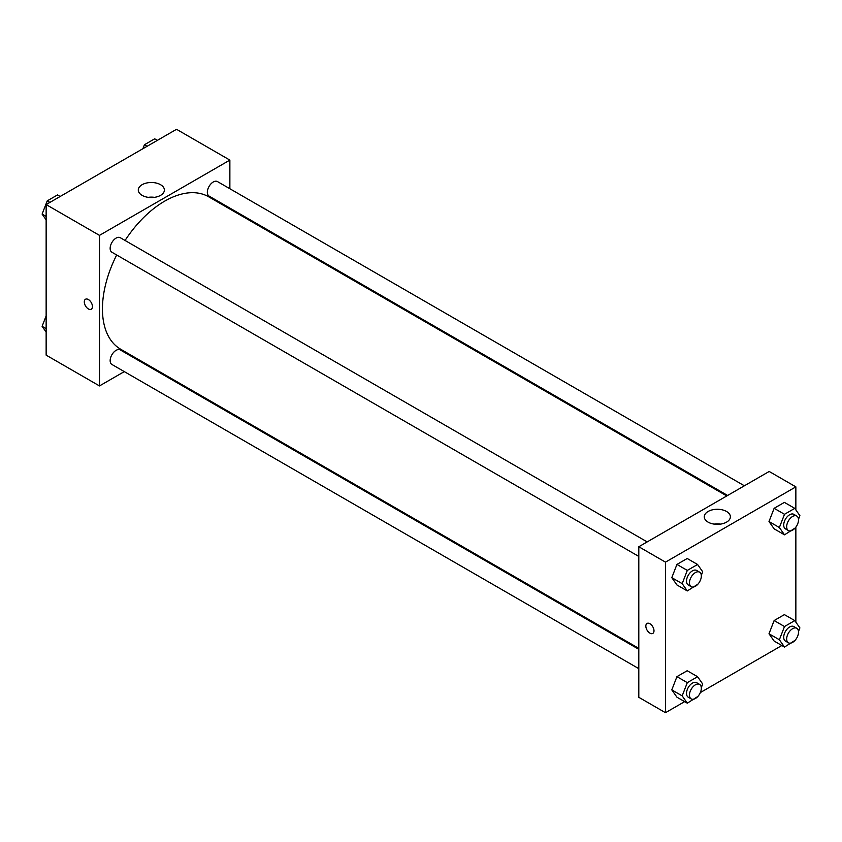 <?xml version="1.0" encoding="UTF-8"?>
<svg xmlns="http://www.w3.org/2000/svg" width="842" height="842" viewBox="0 0 842 842"><rect width="100%" height="100%" fill="white"/><g stroke="black" fill="none" stroke-linecap="round" stroke-linejoin="round"><path stroke-width="1.26" d="M124.29 371.606L99.482 385.931L46.142 355.135L46.142 204.574L176.525 129.3L229.866 160.096L229.866 188.745M229.866 208.1L229.866 209.026M142.109 184.703A13.051 7.536 180 0 1 156.328 183.072A13.051 7.536 180 0 1 164.39 190.039A13.051 7.536 180 0 1 151.339 197.565A13.051 7.536 180 0 1 138.288 190.039A13.051 7.536 180 0 1 142.109 184.703M99.482 385.931L99.482 235.371L46.142 204.574M99.482 235.371L229.866 160.096M154.496 197.344A13.051 7.536 0 0 0 148.181 197.344M85.495 299.247A5.757 3.326 -120 0 0 84.61 303.857A5.757 3.326 -120 0 0 88.368 308.94A5.757 3.326 60 0 1 84.61 303.867A5.757 3.326 60 0 1 85.495 299.247A5.757 3.326 60 0 1 91.252 302.573A5.757 3.326 60 0 1 91.252 309.225A5.757 3.326 60 0 1 88.368 308.94A5.757 3.326 -120 0 0 91.252 309.225M141.866 361.46L141.056 361.923M647.182 541.911L120.269 237.697A8.378 4.841 120 0 0 111.881 242.538A8.378 4.841 120 0 0 111.881 252.211L638.804 556.425M638.804 649.298L120.269 349.925A8.378 4.841 120 0 0 113.807 352.177A8.378 4.841 120 0 0 110.155 360.608A8.378 4.841 120 0 0 111.881 364.449L638.804 668.653M744.381 485.792L217.468 181.577A8.378 4.841 120 0 0 211.005 183.819A8.378 4.841 120 0 0 207.343 192.26A8.378 4.841 120 0 0 209.079 196.091L727.614 495.464M116.68 254.979A88.01 50.815 120 0 0 102.44 308.94A88.01 50.815 120 0 0 120.669 349.23L638.804 648.372M726.804 495.938L208.679 196.796A88.01 50.815 120 0 0 125.058 240.465M684.641 701.639L665.475 712.7L638.804 697.302L638.804 546.742L769.188 471.467L795.858 486.865L795.858 509.915M700.355 692.566L781.839 645.519M671.8 577.654L676.936 584.958L671.8 577.654L676.936 564.424L671.8 577.654L682.178 583.643L687.304 570.413L697.576 564.487L702.702 571.781L701.302 575.391M687.198 558.499L676.936 564.424L687.198 558.499L697.576 564.487M768.999 521.535L774.135 528.839L768.999 521.535L774.135 508.305L768.999 521.535L779.366 527.524L784.502 514.294L794.764 508.368L799.9 515.672L798.5 519.282M784.397 502.379L774.135 508.305L784.397 502.379L794.764 508.368M768.999 633.773L774.135 641.067L768.999 633.773L774.135 620.543L768.999 633.773L779.366 639.752L784.502 626.532L794.764 620.607L799.9 627.9L798.5 631.511M784.397 614.618L774.135 620.543L784.397 614.618L794.764 620.607M665.475 712.7L665.475 562.14L795.858 486.865M795.858 527.145L795.858 622.154M671.8 689.882L676.936 697.187L671.8 689.882L676.936 676.652L671.8 689.882L682.178 695.871L687.304 682.641L697.576 676.715L702.702 684.02L701.302 687.63M687.198 670.727L676.936 676.652L687.198 670.727L697.576 676.715M708.101 522.135A13.051 7.536 180 0 1 704.28 516.809A13.051 7.536 180 0 1 717.331 509.273A13.051 7.536 180 0 1 730.382 516.809A13.051 7.536 180 0 1 722.32 523.766A13.051 7.536 180 0 1 708.101 522.135M665.475 562.14L638.804 546.742M653.992 630.795A5.757 3.326 60 0 1 652.792 633.426A5.757 3.326 60 0 1 647.035 630.1A5.757 3.326 60 0 1 647.035 623.448A5.757 3.326 60 0 1 651.476 624.996A5.757 3.326 60 0 1 653.992 630.795M720.489 524.113A13.051 7.536 0 0 0 714.163 524.113M647.035 623.448A5.757 3.326 -120 0 0 647.035 630.1A5.757 3.326 -120 0 0 652.803 633.426M697.881 584.201L687.304 590.937L682.178 583.643M699.597 572.16L696.629 570.455A8.378 4.841 120 0 0 690.166 572.697A8.378 4.841 120 0 0 686.514 581.138A8.378 4.841 120 0 0 688.251 584.969L691.208 586.685A8.378 4.841 120 0 0 699.597 581.843A8.378 4.841 120 0 0 699.597 572.16A8.378 4.841 120 0 0 693.134 574.412A8.378 4.841 120 0 0 689.472 582.843A8.378 4.841 120 0 0 691.208 586.685M687.304 590.937L676.936 584.958M687.304 570.413L676.936 564.424M795.08 528.081L784.502 534.828L779.366 527.524M796.785 516.051L793.827 514.336A8.378 4.841 120 0 0 787.365 516.588A8.378 4.841 120 0 0 783.713 525.019A8.378 4.841 120 0 0 785.449 528.86L788.407 530.565A8.378 4.841 120 0 0 796.785 525.724A8.378 4.841 120 0 0 796.785 516.051A8.378 4.841 120 0 0 790.333 518.293A8.378 4.841 120 0 0 786.67 526.734A8.378 4.841 120 0 0 788.407 530.565M784.502 534.828L774.135 528.839M784.502 514.294L774.135 508.305M697.881 696.439L687.304 703.175L682.178 695.871M699.597 684.399L696.629 682.683A8.378 4.841 120 0 0 690.166 684.935A8.378 4.841 120 0 0 686.514 693.366A8.378 4.841 120 0 0 688.251 697.208L691.208 698.913A8.378 4.841 120 0 0 699.597 694.071A8.378 4.841 120 0 0 699.597 684.399A8.378 4.841 120 0 0 693.134 686.64A8.378 4.841 120 0 0 689.472 695.082A8.378 4.841 120 0 0 691.208 698.913M687.304 703.175L676.936 697.187M687.304 682.641L676.936 676.652M795.08 640.32L784.502 647.056L779.366 639.752M796.785 628.279L793.827 626.574A8.378 4.841 120 0 0 787.365 628.816A8.378 4.841 120 0 0 783.713 637.247A8.378 4.841 120 0 0 785.449 641.088L788.407 642.804A8.378 4.841 120 0 0 796.785 637.962A8.378 4.841 120 0 0 796.785 628.279A8.378 4.841 120 0 0 790.333 630.532A8.378 4.841 120 0 0 786.67 638.962A8.378 4.841 120 0 0 788.407 642.804M784.502 647.056L774.135 641.067M784.502 626.532L774.135 620.543M46.142 219.846L42.1 214.1L47.236 200.87L57.498 194.944L60.161 196.481M46.142 216.426L42.1 214.1M49.899 202.406L47.236 200.87M142.887 148.718L144.424 144.75L154.696 138.825L157.359 140.361M147.097 146.287L144.424 144.75M46.142 332.085L42.1 326.328L46.142 315.908M46.142 328.664L42.1 326.328"/></g></svg>
